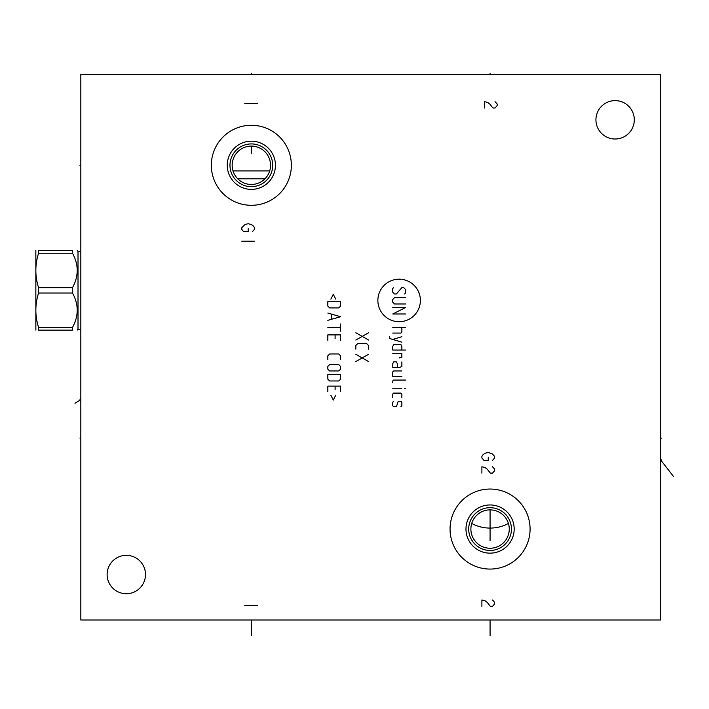 <?xml version="1.0" encoding="UTF-8"?>
<svg xmlns="http://www.w3.org/2000/svg" width="709" height="709" viewBox="0 0 709 709"><rect width="100%" height="100%" fill="white"/><g stroke="black" fill="none" stroke-linecap="round" stroke-linejoin="round"><path stroke-width="1.06" d="M80.826 74.348L80.826 620.003L660.593 620.003L660.593 74.348L80.826 74.348M615.12 139.008A19.187 19.187 0 0 1 595.932 119.812A19.187 19.187 0 0 1 615.12 100.625A19.187 19.187 0 0 1 634.307 119.812A19.187 19.187 0 0 1 615.12 139.008M126.299 593.717A19.187 19.187 0 0 1 107.112 574.529A19.187 19.187 0 0 1 126.299 555.342A19.187 19.187 0 0 1 145.487 574.529A19.187 19.187 0 0 1 126.299 593.717M251.349 205.3A40.014 40.014 0 0 1 211.335 165.286A40.014 40.014 0 0 1 251.349 125.271A40.014 40.014 0 0 1 291.364 165.286A40.014 40.014 0 0 1 251.349 205.3M490.07 569.07A40.014 40.014 0 0 1 450.055 529.056A40.014 40.014 0 0 1 490.07 489.042A40.014 40.014 0 0 1 530.084 529.056A40.014 40.014 0 0 1 490.07 569.07M476.448 515.54L477.476 514.583M478.566 513.697L479.718 512.899M480.924 512.19L481.952 511.676M482.155 511.579L483.432 511.056M484.734 510.631L486.046 510.294M487.384 510.055L488.723 509.913M508.468 523.419C502.672 526.53 496.539 528.09 490.07 528.072C483.609 528.09 477.476 526.53 471.671 523.419M491.417 509.913L492.764 510.055M494.093 510.294L495.414 510.631M496.708 511.056L497.984 511.579M498.205 511.676L499.225 512.19M500.421 512.899L501.573 513.697M490.07 509.868A19.187 19.187 0 0 1 509.257 529.056A19.187 19.187 0 0 1 490.07 548.243A19.187 19.187 0 0 1 470.882 529.056A19.187 19.187 0 0 1 490.07 509.868L490.07 540.604M508.415 523.419L508.796 524.855M509.062 526.308L509.222 527.771M509.257 529.242L509.248 529.862M509.186 530.722L509.009 532.184M508.707 533.629L508.3 535.065M507.777 536.456L507.139 537.821M506.403 539.132L505.552 540.391M504.613 541.579L502.451 543.714M501.254 544.654L499.996 545.487M498.675 546.214L497.31 546.834M495.901 547.339L494.465 547.738M493.012 548.022L491.55 548.19M503.691 515.54L504.542 516.453M505.393 517.508L506.146 518.571M506.244 518.722L507.006 520.025M507.05 520.122L507.786 521.682M471.733 523.419L471.352 524.855M472.345 521.709L473.071 520.149M473.878 518.758L474.729 517.535M488.598 548.19L487.127 548.022M485.674 547.738L484.238 547.339M482.838 546.834L481.473 546.214M480.153 545.487L478.885 544.654M477.689 543.714L475.535 541.579M474.587 540.391L473.745 539.132M473 537.821L472.371 536.456M471.848 535.065L471.441 533.629M471.139 532.184L470.953 530.722M470.891 529.729L470.882 529.242M470.927 527.771L471.077 526.308M490.07 550.432A21.367 21.367 0 0 0 511.446 529.056A21.367 21.367 0 0 0 490.07 507.688A21.367 21.367 0 0 0 468.702 529.056A21.367 21.367 0 0 0 490.07 550.432M490.07 553.153A24.097 24.097 0 0 1 465.973 529.056A24.097 24.097 0 0 1 490.07 504.959A24.097 24.097 0 0 1 514.176 529.056A24.097 24.097 0 0 1 490.07 553.153M237.728 178.801L264.971 178.801L265.671 178.056M248.655 184.287L254.035 184.287M255.373 184.048L256.685 183.72M257.987 183.294L259.255 182.771M260.495 182.151L261.701 181.442M261.798 181.38L262.853 180.644M263.278 180.316L263.943 179.767M238.756 179.767L239.394 180.299M239.846 180.644L240.927 181.398M240.998 181.442L242.194 182.151M243.435 182.771L244.711 183.294M246.005 183.72L247.326 184.048M233.545 172.455L233.004 170.922L269.686 170.922M266.389 177.197L267.125 176.213M267.842 175.096L268.117 174.609M234.519 174.503L234.856 175.096M235.565 176.204L236.301 177.197M249.878 146.151L248.407 146.329M246.954 146.612L245.518 147.002M244.118 147.516L242.744 148.137M241.432 148.863L240.165 149.696M238.968 150.627L236.806 152.763M235.867 153.95L235.016 155.209M234.28 156.521L233.642 157.885M233.119 159.286L232.712 160.713M232.419 162.157L232.233 163.628M232.189 164.258L232.162 165.1M232.197 166.571L232.357 168.042M270.342 168.042L270.492 166.571M270.537 165.1L270.28 162.157M269.987 160.713L269.571 159.286M269.048 157.885L268.419 156.521M267.674 155.209L266.832 153.95M265.884 152.763L264.847 151.646M264.696 151.496L263.73 150.627M262.534 149.696L261.267 148.863M259.946 148.137L258.581 147.516M257.181 147.002L255.745 146.612M254.292 146.329L252.821 146.151M251.349 184.473A19.187 19.187 0 0 1 232.162 165.286A19.187 19.187 0 0 1 251.349 146.098A19.187 19.187 0 0 1 270.537 165.286A19.187 19.187 0 0 1 251.349 184.473M251.349 186.662A21.367 21.367 0 0 1 229.973 165.286A21.367 21.367 0 0 1 251.349 143.918A21.367 21.367 0 0 1 272.717 165.286A21.367 21.367 0 0 1 251.349 186.662M251.349 189.383A24.097 24.097 0 0 0 275.447 165.286A24.097 24.097 0 0 0 251.349 141.188A24.097 24.097 0 0 0 227.252 165.286A24.097 24.097 0 0 0 251.349 189.383M80.826 329.304L78.008 329.304L78.008 251.367L77.192 250.543M72.513 250.543L72.513 253.237L38.552 253.237L38.552 250.543C34.954 250.543 34.954 250.543 38.552 250.543C34.954 250.543 34.954 250.543 38.552 250.543L72.513 250.543C78.779 250.543 78.779 250.543 72.513 250.543C78.779 250.543 78.779 250.543 72.513 250.543M72.513 327.425L38.552 327.425L38.552 330.119C34.954 330.119 34.954 330.119 38.552 330.119C34.954 330.119 34.954 330.119 38.552 330.119L72.513 330.119C78.779 330.119 78.779 330.119 72.513 330.119C78.779 330.119 78.779 330.119 72.513 330.119L72.513 327.425C78.779 315.957 78.779 304.489 72.513 293.03L72.513 287.641C78.779 276.173 78.779 264.705 72.513 253.237M72.513 287.641L38.552 287.641C34.954 276.173 34.954 264.705 38.552 253.237M72.513 293.03L38.552 293.03L38.552 287.641M38.552 327.425C34.954 315.957 34.954 304.489 38.552 293.03M35.849 330.119L35.849 250.543M660.593 438.118L661.488 438.118L660.593 438.118M673.55 476.545L660.593 459.849L661.488 459.849M490.07 74.348L490.07 73.452L490.07 74.348M251.349 74.348L251.349 73.452L251.349 74.348M251.349 146.098L251.349 153.738M252.413 231.675L254.531 229.291L254.531 227.695L253.468 226.1L251.349 224.514L248.168 223.716L244.986 224.514L241.796 227.695L241.796 229.291L242.859 230.877L243.923 231.675L248.168 231.675L248.168 228.493M254.531 241.22L241.796 241.22M492.498 460.398L494.616 458.005L494.616 456.419L492.498 454.026L488.253 452.439L485.071 453.237L482.944 454.824L481.89 456.419L481.89 458.005L484.008 460.398L488.253 460.398L488.253 457.216M481.89 473.125L481.89 466.761L485.071 467.559L487.189 469.145L490.371 473.125L492.498 473.125L494.616 470.741L494.616 469.145L492.498 466.761M420.393 300.448A21.261 21.261 0 0 0 399.132 279.186A21.261 21.261 0 0 0 377.87 300.448A21.261 21.261 0 0 0 399.132 321.709A21.261 21.261 0 0 0 420.393 300.448M404.582 293.969L405.495 293.056L405.495 289.423L403.678 287.606L401.861 287.606L396.402 293.969L394.585 293.969L392.759 292.152L392.759 288.51L393.672 287.606M405.495 303.975L394.585 303.975L392.759 302.158L392.759 299.428L394.585 297.612L405.495 297.612M392.759 307.609L405.495 307.609L392.759 313.981L405.495 313.981M392.759 327.62L405.495 327.62M392.759 333.079L400.948 333.079L401.861 332.166L401.861 327.62M389.728 336.713L389.728 338.53L401.861 342.172M401.861 336.713L392.759 339.443M401.861 350.051L401.861 346.417L400.948 344.592L393.672 344.592L392.759 346.417L392.759 350.051L405.495 350.051M399.132 357.93L401.861 357.327L401.861 353.694L392.759 353.694M397.315 367.333L397.315 363.69L396.402 361.874L393.672 361.874L392.759 363.69L392.759 367.333L400.036 367.333L401.861 366.42L401.861 361.874M401.861 370.967L393.672 370.967L392.759 371.879L392.759 376.426L401.861 376.426M405.495 380.059L393.672 380.059L392.759 380.972L392.759 382.789M392.759 388.248L401.861 388.248M404.582 388.248L405.495 388.55L404.582 388.248M401.861 397.643L401.861 394.009L400.948 393.096L393.672 393.096L392.759 394.009L392.759 397.643M393.672 401.285L392.759 402.189L392.759 405.832L393.672 406.736L396.402 406.736L398.219 401.285L400.948 401.285L401.861 402.189L401.861 405.832L400.948 406.736M355.838 332.769L368.574 340.045M368.574 332.769L355.838 340.045M368.574 349.138L368.574 345.505L366.757 343.688L357.664 343.688L355.838 345.505L355.838 349.138M355.838 354.296L368.574 361.572M368.574 354.296L355.838 361.572M335.712 299.127L333.283 294.27L330.864 299.127M327.833 301.547L327.833 306.093L329.65 307.919L338.742 307.919L340.559 306.093L340.559 301.547L327.833 301.547M327.833 320.344L340.559 316.701L327.833 313.068M331.466 314.282L331.466 319.13M327.833 327.62L340.559 327.62M340.559 323.978L340.559 331.254M340.559 340.347L340.559 334.896L327.833 334.896L327.833 340.347M335.109 338.53L335.109 334.896M340.559 359.445L340.559 355.812L338.742 353.995L329.65 353.995L327.833 355.812L327.833 359.445M329.65 364.603L327.833 366.42L327.833 369.15L329.65 370.967L338.742 370.967L340.559 369.15L340.559 366.42L338.742 364.603L329.65 364.603M327.833 374.609L327.833 379.155L329.65 380.972L338.742 380.972L340.559 379.155L340.559 374.609L327.833 374.609M340.559 391.581L340.559 386.121L327.833 386.121L327.833 391.581M335.109 389.764L335.109 386.121M330.864 395.223L333.283 400.071L335.712 395.223M481.89 606.355L481.89 599.991L485.071 600.789L487.189 602.375L490.371 606.355L492.498 606.355L494.616 603.971L494.616 602.375L492.498 599.991M257.535 605.451L244.8 605.451M484.433 107.99L484.433 101.626L487.615 102.424L489.742 104.01L492.923 107.99L495.042 107.99L497.169 105.606L497.169 104.01L495.042 101.626M257.535 103.443L244.8 103.443M490.07 635.548L490.07 620.898M251.349 635.548L251.349 620.898M79.931 165.286L80.826 165.286L79.931 165.286M79.931 438.118L80.826 438.118L79.931 438.118M79.931 399.734L80.826 399.734L74.977 403.253M80.826 251.367L78.008 251.367M78.008 329.304L77.192 330.119"/></g></svg>

